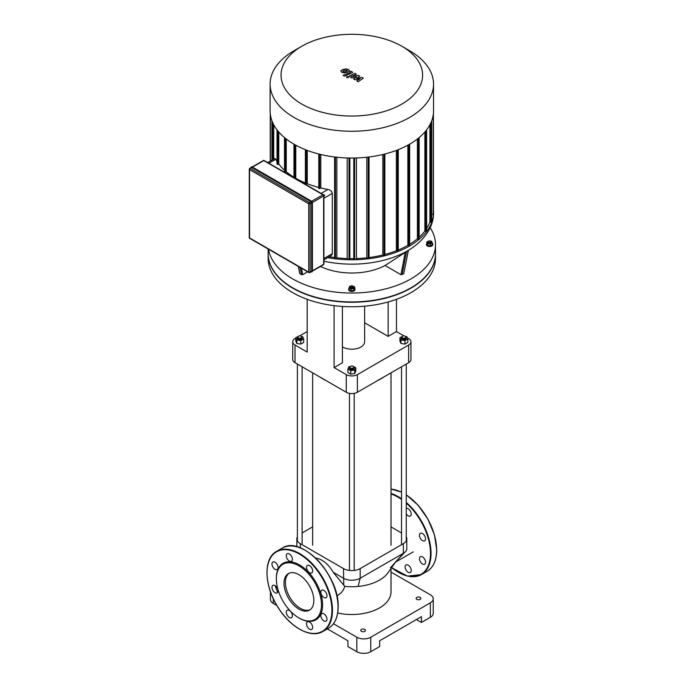 <?xml version="1.0" encoding="UTF-8"?>
<svg xmlns="http://www.w3.org/2000/svg" width="686" height="686" viewBox="0 0 686 686"><rect width="100%" height="100%" fill="white"/><g stroke="black" fill="none" stroke-linecap="round" stroke-linejoin="round"><path stroke-width="1.03" d="M311.761 624.389A4.33 2.504 -120 0 0 307.431 621.885A4.33 2.504 -120 0 0 307.431 626.884A4.33 2.504 -120 0 0 311.761 629.388A4.33 2.504 -120 0 0 311.761 624.389M292.408 615.719A4.33 2.504 -120 0 0 290.521 611.355A4.33 2.504 -120 0 0 287.185 610.197A4.33 2.504 -120 0 0 287.185 615.196A4.33 2.504 -120 0 0 291.516 617.7A4.33 2.504 -120 0 0 292.408 615.719M277.195 592.901A4.33 2.504 -120 0 0 277.195 587.902A4.33 2.504 -120 0 0 272.865 585.398A4.33 2.504 -120 0 0 272.865 590.397A4.33 2.504 -120 0 0 277.195 592.901L277.195 592.901M275.035 569.311A4.33 2.504 -120 0 0 277.195 569.526A4.33 2.504 -120 0 0 277.195 564.518A4.33 2.504 -120 0 0 272.865 562.023A4.33 2.504 -120 0 0 272.205 565.487A4.33 2.504 -120 0 0 275.035 569.311M287.185 558.756A4.33 2.504 -120 0 0 291.516 561.259A4.33 2.504 -120 0 0 291.516 556.252A4.33 2.504 -120 0 0 287.185 553.756A4.33 2.504 -120 0 0 287.185 558.756M306.531 567.425A4.33 2.504 -120 0 0 308.426 571.781A4.33 2.504 -120 0 0 311.761 572.947A4.33 2.504 -120 0 0 311.761 567.948A4.33 2.504 -120 0 0 307.431 565.444A4.33 2.504 -120 0 0 306.531 567.425M321.743 590.243A4.33 2.504 -120 0 0 321.743 595.242A4.33 2.504 -120 0 0 326.082 597.746A4.33 2.504 -120 0 0 326.082 592.738A4.33 2.504 -120 0 0 321.743 590.243L321.743 590.243M323.912 613.833A4.33 2.504 -120 0 0 321.743 613.618A4.33 2.504 -120 0 0 321.743 618.626A4.33 2.504 -120 0 0 326.082 621.122A4.33 2.504 -120 0 0 326.742 617.649A4.33 2.504 -120 0 0 323.912 613.833M298.916 617.94L299.473 618.258A32.688 18.874 -120 0 0 322.583 604.915A32.688 18.874 -120 0 0 299.473 564.887A32.688 18.874 -120 0 0 276.355 578.229L276.355 578.873A31.899 18.419 -120 0 0 298.916 617.94A31.899 18.419 -120 0 0 321.468 604.915A31.899 18.419 -120 0 0 298.916 565.847A31.899 18.419 -120 0 0 276.355 578.873M289.089 573.264A21.086 12.177 -120 0 0 289.766 597.18A21.086 12.177 -120 0 0 310.132 609.717M313.828 600.499A21.086 12.177 -120 0 0 304.618 579.276A21.086 12.177 -120 0 0 288.369 573.633A21.086 12.177 -120 0 0 288.369 597.978A21.086 12.177 -120 0 0 309.463 610.154A21.086 12.177 -120 0 0 313.828 600.499M410.339 567.476A4.33 2.504 60 0 1 410.339 572.476A4.33 2.504 60 0 1 406.009 569.972A4.33 2.504 60 0 1 406.009 564.972A4.33 2.504 60 0 1 410.339 567.476M406.258 508.412A4.33 2.504 60 0 1 410.451 511.242A4.33 2.504 60 0 1 410.339 516.035A4.33 2.504 60 0 1 406.258 513.943M420.321 533.331L420.321 533.331A4.33 2.504 60 0 1 424.651 535.826A4.33 2.504 60 0 1 424.651 540.834A4.33 2.504 60 0 1 420.321 538.33A4.33 2.504 60 0 1 420.321 533.331M422.49 556.921A4.33 2.504 60 0 1 425.32 560.736A4.33 2.504 60 0 1 424.651 564.209A4.33 2.504 60 0 1 420.321 561.705A4.33 2.504 60 0 1 420.321 556.706A4.33 2.504 60 0 1 422.49 556.921M251.788 167.521A0.986 0.566 -120 0 0 251.29 167.478L249.764 168.362A0.986 0.986 0 0 0 249.558 169.614A0.986 0.566 -60 0 1 250.253 168.404L251.788 167.521L310.955 201.684L309.429 202.576L250.253 168.404A0.986 0.566 -120 0 0 249.764 168.362M309.429 272.505A0.986 0.566 -120 0 0 309.918 272.556L311.453 271.673A0.986 0.566 -120 0 0 311.658 271.219L311.658 202.893A0.986 0.566 -120 0 0 310.955 201.684M362.045 77.424L356.634 78.393L359.687 76.069L358.452 75.357L351.541 76.506L356.351 74.139L354.945 73.325L349.183 76.103L351.729 77.99L356.626 76.789L353.624 79.079L354.722 79.713L360.03 78.753L356.78 80.897L358.229 81.737L363.271 78.135L362.045 77.424M351.541 76.506L351.652 75.983M342.82 71.164L344.132 71.927L346.087 71.473L347.399 70.649L347.047 70.161L344.123 70.349L342.82 71.164L343.189 71.661M347.399 70.649L347.047 70.161M349.474 70.898L348.565 69.569L345.984 68.883L342.717 69.535L340.745 70.915L341.671 72.253L344.243 72.939L347.493 72.287L349.5 70.718M344.483 76.189L352.715 72.459L351.241 71.19L349.817 71.747L350.246 72.579L343.077 75.374L344.483 76.189M350.357 72.056L350.246 72.579M348.428 76.635L346.722 76.635L346.722 77.621L348.428 77.621L348.428 76.635L348.428 77.621M346.722 76.635L346.722 77.621M435.507 253.786A83.683 48.312 180 0 1 435.507 253.949A83.683 48.312 180 0 1 411 288.111A83.683 48.312 180 0 1 319.796 298.582A83.683 48.312 180 0 1 268.14 253.949A83.683 48.312 180 0 1 268.14 253.786M435.507 253.949L435.507 258.45A83.683 48.312 180 0 1 411 292.613A83.683 48.312 180 0 1 319.796 303.083A83.683 48.312 180 0 1 268.14 258.45L268.14 253.949M267.763 162.591L274.872 158.492L275.738 159.324A79.748 46.039 -0 0 0 277.015 161.493M318.93 188.238L319.633 188.641L320.816 187.955A79.748 46.039 -0 0 0 327.951 189.465C330.446 190.005 331.895 191.317 332.29 193.392L332.264 254.017L331.201 255.629L323.921 259.848M305.51 183.934L306.205 184.337L307.268 183.719A79.748 46.039 -0 0 0 318.793 187.441M295.374 178.531L295.786 178.291A79.748 46.039 -0 0 0 305.364 182.965M284.63 171.877L285.325 172.28L286.251 171.74A79.748 46.039 -0 0 0 293.968 177.228M277.161 164.126L277.856 164.529L278.773 164.005A79.748 46.039 -0 0 0 284.484 170.205M320.816 187.955L320.816 154.513M307.268 183.719L307.268 150.406M295.786 178.291L295.786 145.2M273.723 159.152L273.723 124.749M286.251 171.74L286.251 139.009M278.773 164.005L278.773 132.004M294.037 50.73L301.771 46.271A70.787 40.868 180 0 1 401.876 46.271A70.787 40.868 180 0 1 401.876 104.066A70.787 40.868 180 0 1 301.771 104.066A70.787 40.868 180 0 1 301.771 46.271L294.045 50.73A81.72 47.18 0 0 0 294.037 50.73A81.72 47.18 0 0 0 270.104 84.095A81.72 47.18 0 0 0 351.824 131.266A81.72 47.18 0 0 0 433.535 84.095A81.72 47.18 0 0 0 409.602 50.73L401.876 46.271M433.535 84.095L433.535 110.858A81.72 47.18 180 0 1 351.824 158.037A81.72 47.18 180 0 1 270.104 110.858L270.104 84.095M429.916 124.749L429.916 221.895A79.748 46.039 180 0 1 426.623 228.541M424.874 132.004L424.874 231.045A79.748 46.039 180 0 1 419.163 237.245M417.397 139.009L417.397 238.779A79.748 46.039 180 0 1 409.679 244.267M407.861 145.2L407.861 245.339A79.748 46.039 180 0 1 398.274 250.004M396.379 150.406L396.379 250.767A79.748 46.039 180 0 1 384.855 254.489M382.831 154.513L382.831 255.003A79.748 46.039 180 0 1 369.042 257.533M366.804 157.24L366.804 257.807A79.748 46.039 180 0 1 356.446 258.545L356.446 157.96M353.779 258.605A79.748 46.039 180 0 1 349.86 258.605M347.202 157.96L347.202 258.545A79.748 46.039 180 0 1 336.843 257.807L336.843 157.24M334.605 257.533A79.748 46.039 180 0 1 329.289 256.744M356.446 258.545L354.619 259.6L353.925 259.197M336.843 257.807L335.445 258.613L334.751 258.21M409.533 245.502L408.839 245.905L407.861 245.339M398.137 250.973L397.434 251.376L396.379 250.767M384.717 255.286L384.014 255.689L382.831 255.003M368.897 258.21L368.202 258.613L366.804 257.807M327.711 257.662A81.72 47.18 0 0 0 433.535 212.583A81.72 47.18 0 0 0 433.406 209.865M433.26 213.792L431.7 215.104M431.554 222.041L430.859 222.435L429.916 221.895M426.486 231.165L425.783 231.568L424.874 231.045M419.017 238.917L418.323 239.32L417.397 238.779M349.723 259.197L349.02 259.6L347.202 258.545M430.439 242.004A1.183 0.686 180 0 1 428.767 242.004A1.183 0.686 180 0 1 428.767 241.035A1.183 0.686 180 0 1 430.439 241.035A1.183 0.686 180 0 1 430.439 242.004M428.647 241.12A1.578 0.909 0 0 0 428.484 241.198A1.578 0.909 0 0 0 428.03 241.841A1.578 0.909 0 0 0 428.999 242.681A1.578 0.909 0 0 0 430.714 242.484A1.578 0.909 0 0 0 431.177 241.841A1.578 0.909 0 0 0 430.714 241.198A1.578 0.909 0 0 0 430.559 241.12M431.177 241.841L431.177 242.484A1.578 0.909 180 0 1 430.714 243.127A1.578 0.909 180 0 1 428.999 243.324A1.578 0.909 180 0 1 428.03 242.484L428.03 241.841M430.542 241.103L431.691 241.275L432.454 244.628L430.362 245.837L430.362 244.13L427.507 243.693L426.743 242.047L429.162 240.889M430.362 245.837L427.507 245.399L427.507 243.693M427.507 245.399L426.743 242.047M432.454 242.93L430.362 244.13M432.454 243.419A3.147 1.818 180 0 1 432.755 244.19A3.147 1.818 180 0 1 431.828 245.477A3.147 1.818 180 0 1 428.398 245.871A3.147 1.818 180 0 1 426.452 244.19A3.147 1.818 180 0 1 426.743 243.419M432.72 244.448A3.147 1.818 180 0 1 432.755 244.705A3.147 1.818 180 0 1 431.828 245.991A3.147 1.818 180 0 1 428.398 246.385A3.147 1.818 180 0 1 426.452 244.705A3.147 1.818 180 0 1 426.486 244.448M350.992 286.911A1.183 0.686 180 0 1 350.992 285.942A1.183 0.686 180 0 1 352.655 285.942A1.183 0.686 180 0 1 352.655 286.911A1.183 0.686 180 0 1 350.992 286.911M352.261 285.788L354.679 286.945L354.679 288.652L353.916 290.298L351.06 290.744L348.968 289.535L349.731 286.182L350.88 286.002A1.578 0.909 0 0 0 350.709 286.105A1.578 0.909 0 0 0 350.246 286.748A1.578 0.909 0 0 0 350.709 287.391A1.578 0.909 0 0 0 352.424 287.588A1.578 0.909 0 0 0 353.401 286.748A1.578 0.909 0 0 0 352.938 286.105A1.578 0.909 0 0 0 352.776 286.019M353.401 286.748L353.401 287.391A1.578 0.909 180 0 1 352.424 288.231A1.578 0.909 180 0 1 350.709 288.034A1.578 0.909 180 0 1 350.246 287.391L350.246 286.748M354.679 286.945L353.916 288.6L351.06 289.038L348.968 287.828M353.916 290.298L353.916 288.6M351.06 290.744L351.06 289.038M354.679 288.326A3.147 1.818 180 0 1 354.971 289.098A3.147 1.818 180 0 1 353.033 290.778A3.147 1.818 180 0 1 349.594 290.384A3.147 1.818 180 0 1 348.677 289.098A3.147 1.818 180 0 1 348.968 288.326M354.945 289.355A3.147 1.818 180 0 1 354.971 289.612A3.147 1.818 180 0 1 353.033 291.293A3.147 1.818 180 0 1 349.594 290.898A3.147 1.818 180 0 1 348.677 289.612A3.147 1.818 180 0 1 348.702 289.355M408.393 250.339L403.745 273.714L400.95 274.674L385.069 265.508L408.041 250.587M430.148 227.683A83.683 48.312 180 0 1 435.507 244.705A83.683 48.312 180 0 1 355.734 292.965A83.683 48.312 180 0 1 268.5 249.215M385.069 265.508A49.032 28.306 180 0 1 320.473 266.468M307.645 271.819L302.697 274.674L301.574 274.683L299.679 273.448L298.341 266.442M435.507 244.705L435.507 253.623A83.683 48.312 180 0 1 351.824 301.943A83.683 48.312 180 0 1 268.14 253.623L268.14 249.001M364.626 306.196L364.626 341.808A12.802 7.392 180 0 1 360.87 347.039A12.802 7.392 180 0 1 342.4 346.816M403.994 335.917L396.465 331.57L396.465 299.319M407.338 337.846L408.633 338.592A7.88 4.545 180 0 1 410.94 341.808A7.88 4.545 180 0 1 408.633 345.024L357.389 374.607A7.88 4.545 180 0 1 346.25 374.607L334.091 367.585L334.091 305.664M396.465 331.57L388.156 336.372L388.156 301.977M342.4 306.462L342.4 362.783L334.091 367.585M346.25 374.607L346.25 392.246L295.014 362.662L295.014 345.024L307.182 352.047L307.182 299.319M408.633 345.024L408.633 362.662A7.88 4.545 0 0 0 410.94 359.447L410.94 341.808M388.156 336.372L364.626 322.789M295.014 345.024A7.88 4.545 180 0 1 292.708 341.808A7.88 4.545 180 0 1 295.014 338.592L295.795 338.147M299.653 335.917L307.182 331.57M292.708 341.808L292.708 359.447A7.88 4.545 0 0 0 295.014 362.662M346.25 392.246A7.88 4.545 0 0 0 357.389 392.246L357.389 374.607M408.633 362.662L357.389 392.246M430.354 617.297A9.844 5.685 -0 0 0 433.235 613.275L433.235 598.809A9.844 5.685 180 0 1 430.354 602.822L430.354 617.297L421.436 622.442L416.428 619.544M391.011 572.073L430.354 594.788A9.844 5.685 180 0 1 433.235 598.809M327.368 628.899L347.922 640.767L347.922 646.555L356.831 651.7A9.844 5.685 -0 0 0 370.757 651.7L370.757 637.234L430.354 602.822M370.757 651.7L379.667 646.555L379.667 640.767L421.436 616.654L421.436 622.442M333.473 623.737L356.831 637.234L356.831 651.7M370.757 637.234A9.844 5.685 180 0 1 356.831 637.234M364.772 631.36A2.367 1.363 180 0 1 362.199 631.66A2.367 1.363 180 0 1 360.742 630.4A2.367 1.363 180 0 1 363.1 629.036A2.367 1.363 180 0 1 365.466 630.4A2.367 1.363 180 0 1 364.772 631.36M420.184 599.367A2.367 1.363 180 0 1 417.611 599.667A2.367 1.363 180 0 1 416.153 598.406A2.367 1.363 180 0 1 418.52 597.043A2.367 1.363 180 0 1 420.878 598.406A2.367 1.363 180 0 1 420.184 599.367M270.413 591.684L270.413 599.453A9.844 5.685 -0 0 0 273.294 603.466L276.87 605.532M337.692 612.992A39.188 22.621 0 0 0 379.53 607.89A39.188 22.621 0 0 0 391.011 591.889L391.011 568.025M390.505 567.725L395.728 561.851L388.971 571.301A39.188 22.621 180 0 1 379.53 580.099A39.188 22.621 180 0 1 358.092 586.436A39.188 22.621 180 0 1 344.749 586.35L333.259 572.33L343.472 578.229A11.816 6.817 0 0 0 360.176 578.229L403.342 553.31A11.816 6.817 0 0 0 405.246 551.861A11.816 6.817 0 0 0 406.798 548.483L406.798 538.836A11.816 6.817 180 0 1 403.342 543.664L360.176 568.583A11.816 6.817 180 0 1 343.472 568.583L300.305 543.664A11.816 6.817 180 0 1 296.849 538.836A11.816 6.817 180 0 1 297.39 536.795M391.011 526.891L401.533 532.971M333.259 572.33A22.509 12.991 -120 0 0 315.671 558.121M302.114 532.971L312.636 526.891M406.258 536.795A11.816 6.817 180 0 1 406.798 538.836M344.749 586.35L343.652 589.36L341.491 592.455L337.735 595.474M325.704 380.378A41.151 23.761 180 0 1 322.72 378.818L323.278 379.144A40.363 23.307 -0 0 0 326.236 380.687M377.411 380.687A40.363 23.307 -0 0 0 380.37 379.144L380.927 378.818A41.151 23.761 180 0 1 377.943 380.378M383.628 377.094A41.151 23.761 180 0 1 380.927 378.818M322.72 378.818A41.151 23.761 180 0 1 320.019 377.094M298.23 336.329A2.367 1.363 -0 0 0 298.076 336.406A2.367 1.363 -0 0 0 297.39 337.375A2.367 1.363 -0 0 0 299.748 338.738A2.367 1.363 -0 0 0 302.114 337.375A2.367 1.363 -0 0 0 301.42 336.406L301.145 336.251A1.972 1.14 180 0 1 301.145 337.855A1.972 1.14 180 0 1 298.359 337.855A1.972 1.14 180 0 1 298.359 336.251A1.972 1.14 180 0 1 301.145 336.251L301.42 336.406A2.367 1.363 -0 0 0 301.265 336.329M302.114 337.375L302.114 338.335A2.367 1.363 180 0 1 299.748 339.699A2.367 1.363 180 0 1 297.39 338.335L297.39 337.375M301.566 336.5L302.646 336.663L303.701 338.953L303.701 342.425L300.811 344.089L296.858 343.48L295.795 341.199L295.795 337.726L298.359 336.251M303.701 338.953L300.811 340.616L296.858 340.007L295.795 337.726M300.811 344.089L300.811 340.616M296.858 343.48L296.858 340.007M402.502 337.855A1.972 1.14 180 0 1 402.502 336.251A1.972 1.14 180 0 1 405.289 336.251A1.972 1.14 180 0 1 405.289 337.855A1.972 1.14 180 0 1 402.502 337.855M402.373 336.329A2.367 1.363 -0 0 0 402.228 336.406A2.367 1.363 -0 0 0 401.533 337.375A2.367 1.363 -0 0 0 402.228 338.335A2.367 1.363 -0 0 0 404.8 338.635A2.367 1.363 -0 0 0 406.258 337.375A2.367 1.363 -0 0 0 405.563 336.406A2.367 1.363 -0 0 0 405.417 336.329M406.258 337.375L406.258 338.335A2.367 1.363 180 0 1 404.8 339.596A2.367 1.363 180 0 1 402.228 339.304A2.367 1.363 180 0 1 401.533 338.335L401.533 337.375M405.709 336.5L406.789 336.663L407.853 338.953L407.853 342.425L404.954 344.089L401.001 343.48L399.947 341.199L399.947 337.726L402.502 336.251M404.954 344.089L404.954 340.616L401.001 340.007L399.947 337.726M401.001 343.48L401.001 340.007M407.853 338.953L404.954 340.616M350.306 366.393A2.367 1.363 -0 0 0 350.152 366.47L350.435 366.315A1.972 1.14 180 0 1 353.213 366.315A1.972 1.14 180 0 1 353.213 367.919A1.972 1.14 180 0 1 350.435 367.919A1.972 1.14 180 0 1 350.435 366.315L350.152 366.47A2.367 1.363 -0 0 0 349.457 367.439A2.367 1.363 -0 0 0 351.824 368.802A2.367 1.363 -0 0 0 354.19 367.439A2.367 1.363 -0 0 0 353.496 366.47A2.367 1.363 -0 0 0 353.341 366.393M354.19 367.439L354.19 368.399A2.367 1.363 180 0 1 351.824 369.763A2.367 1.363 180 0 1 349.457 368.399L349.457 367.439M353.504 366.478L355.777 367.79L355.777 371.263L354.713 373.544L350.76 374.153L347.871 372.489L347.871 369.017L348.925 366.736L350.006 366.564M352.81 366.135L353.496 366.47M355.777 367.79L354.713 370.071L350.76 370.689L347.871 369.017M354.713 373.544L354.713 370.071M350.76 374.153L350.76 370.689M331.913 610.3A45.876 26.488 -120 0 0 283.249 549.769A45.876 26.488 -120 0 0 283.249 614.647A45.876 26.488 -120 0 0 331.913 610.3M299.611 629.113A46.271 26.72 -120 0 0 322.883 631.48A46.271 26.72 -120 0 0 332.47 610.3A46.271 26.72 -120 0 0 312.276 563.738A46.271 26.72 -120 0 0 276.612 551.338A46.271 26.72 -120 0 0 267.034 572.681M338.035 607.084A46.271 26.72 -120 0 0 317.841 560.522A46.271 26.72 -120 0 0 282.186 548.123L276.612 551.338C262.884 558.438 264.101 586.882 278.73 608.533C291.078 627.999 311.358 638.683 322.883 631.48L328.457 628.265A46.271 26.72 -120 0 0 338.035 607.084M275.257 585.75A46.271 26.72 -120 0 0 277.676 592.455M338.035 606.767A45.876 26.488 -120 0 0 305.459 550.498M436.613 549.855A45.876 26.488 -120 0 0 406.258 494.94A46.271 26.72 -120 0 1 436.613 550.172A46.271 26.72 -120 0 1 427.035 571.352C433.38 567.451 436.613 560.333 436.733 550.009L434.452 534.84L427.927 519.173L418.074 505.179L406.258 494.812M401.533 492.231A46.271 26.72 -120 0 0 391.011 489.118M398.189 572.201A46.271 26.72 -120 0 0 421.461 574.568A46.271 26.72 -120 0 0 431.048 553.388A46.271 26.72 -120 0 0 406.258 502.426M401.533 498.748A46.271 26.72 -120 0 0 391.011 493.448M391.38 567.468A45.876 26.488 -120 0 0 430.491 553.388A45.876 26.488 -120 0 0 406.258 503.155M401.533 499.425A45.876 26.488 -120 0 0 391.011 494.023M252.345 167.041L311.513 201.204A1.183 0.686 -120 0 1 312.353 202.653L312.353 270.979M311.11 271.87A1.381 0.797 -120 0 0 311.787 271.93L312.404 271.064L312.404 202.73L311.375 201.127A1.381 0.797 60 0 1 312.353 202.816L312.07 202.97A1.381 0.797 -120 0 0 311.101 201.29L251.925 167.127A1.381 0.797 -120 0 0 251.239 167.058A1.381 0.797 -120 0 0 250.947 167.676A1.183 0.686 60 0 1 251.788 167.367L252.199 166.964L311.375 201.127L310.955 201.53A1.183 0.686 60 0 1 311.796 202.97L312.353 271.142A1.381 0.797 60 0 1 312.061 271.776A1.381 0.797 60 0 1 311.916 271.827M252.302 166.955L252.199 166.964A1.381 0.797 60 0 0 251.513 166.895L252.302 166.955M251.385 166.998A1.381 0.797 60 0 1 251.513 166.895L250.887 167.761M310.998 271.879L311.787 271.93A1.381 0.797 -120 0 0 312.07 271.304L311.796 271.304A1.183 0.686 60 0 1 311.127 271.862M251.788 167.367L310.955 201.53M311.796 202.97L311.796 271.304M312.387 202.473L323.629 195.982L323.629 264.307L312.404 270.79M311.658 271.219L310.123 272.11L310.123 203.776L311.658 202.893M323.423 264.762A0.986 0.986 0 0 0 323.921 263.904A0.986 0.566 180 0 1 323.629 264.307A0.986 0.566 60 0 1 323.423 264.762L312.404 271.124M309.918 272.556A0.986 0.566 -120 0 0 310.123 272.11A0.986 0.566 180 0 1 308.734 272.11A0.986 0.566 120 0 0 308.932 272.556A0.986 0.986 0 0 0 309.918 272.556M252.542 167.092L263.758 160.61L322.935 194.773A0.986 0.566 60 0 1 323.629 195.982A0.986 0.566 0 0 0 323.423 194.73A0.986 0.566 120 0 0 322.935 194.773L311.693 201.264M310.123 203.776A0.986 0.566 -120 0 0 309.429 202.576A0.986 0.566 120 0 0 308.734 203.776A0.986 0.566 0 0 0 310.123 203.776M263.27 160.558A0.986 0.566 60 0 1 263.758 160.61A0.986 0.566 -60 0 1 264.247 160.558A0.986 0.986 0 0 0 263.27 160.558L252.251 166.921M323.629 195.176A0.986 0.566 120 0 0 323.423 194.73L264.247 160.558M249.558 168.807A0.986 0.566 0 0 0 249.267 169.21L249.267 237.545A0.986 0.986 0 0 0 249.764 238.394A0.986 0.566 -60 0 1 249.558 237.939A0.986 0.566 180 0 1 249.267 237.545M308.734 272.11L249.558 237.939L249.558 169.614L308.734 203.776L308.734 272.11M268.921 163.259L275.738 159.324M323.921 198.228L332.29 193.392M327.951 189.465L321.134 193.401M332.29 253.683L323.921 258.519M319.633 154.221L319.633 188.641M306.205 150.002L306.205 184.337M294.809 178.206L294.809 144.66M285.325 172.28L285.325 138.28M277.856 164.529L277.856 130.915M270.387 114.759L270.387 161.081M354.619 158.012L354.619 259.6M335.445 157.077L335.445 258.613M408.839 245.905L408.839 144.66M397.434 150.002L397.434 251.376M384.014 154.221L384.014 255.689M368.202 157.077L368.202 258.613M349.02 158.012L349.02 259.6M272.788 159.692L272.788 122.845M433.26 114.759L433.26 214.195M430.859 222.435L430.859 122.845M425.783 231.568L425.783 130.915M418.323 239.32L418.323 138.28M408.204 250.441L403.745 273.714M405.255 252.191L400.95 274.674M402.073 274.683L406.532 251.41M302.697 274.674L301.471 268.243M300.202 267.514L301.574 274.683M299.902 273.714L298.53 266.554M323.921 261.203A78.779 45.482 0 0 0 411.025 248.675A78.779 45.482 0 0 0 411.248 248.529M273.294 603.466L273.294 598.758M343.789 585.364L343.472 568.583M358.092 586.436L360.176 578.229L360.176 568.583M405.246 551.861L395.728 561.851L403.342 553.31L403.342 543.664M300.305 547.865L300.305 543.664M282.186 548.123C301.231 534.797 339.613 575.494 338.155 606.921C338.035 617.246 334.802 624.363 328.457 628.265M391.011 489.067L401.533 492.119M427.035 571.352L421.461 574.568L407.467 576.12L391.329 567.545M308.932 272.556L249.764 238.394M323.921 195.579L323.921 263.904M318.793 154.016L318.793 188.444M305.364 149.677L305.364 184.131M293.968 177.717L293.968 144.18M284.484 172.075L284.484 137.586M277.015 164.323L277.015 129.851M353.779 158.029L353.779 259.394M334.605 156.983L334.605 258.416M270.241 113.576L270.241 161.159M433.406 213.998L433.406 113.576M271.948 160.181L271.948 120.822M426.623 129.851L426.623 231.371M419.163 137.586L419.163 239.114M431.7 120.822L431.7 222.238M384.855 255.484L384.855 154.016M349.86 259.394L349.86 158.029M398.274 251.179L398.274 149.677M369.042 258.416L369.042 156.983M409.679 245.699L409.679 144.18M432.755 244.705L432.755 244.19M426.452 244.705L426.452 244.19M354.971 289.612L354.971 289.098M348.677 289.612L348.677 289.098M408.376 250.416L411.025 248.675C427.121 237.973 433.886 224.065 433.535 212.583M413.204 551.896L395.496 562.126M296.849 546.733L296.849 538.836M337.761 595.457L336.92 595.937M312.636 372.841L312.636 545.267M391.011 372.841L391.011 545.267M297.39 364.034L297.39 540.877M302.114 366.761L302.114 544.701M401.533 366.761L401.533 544.701M406.258 364.034L406.258 540.877M349.457 393.37L349.457 570.443M354.19 393.37L354.19 570.443"/></g></svg>
